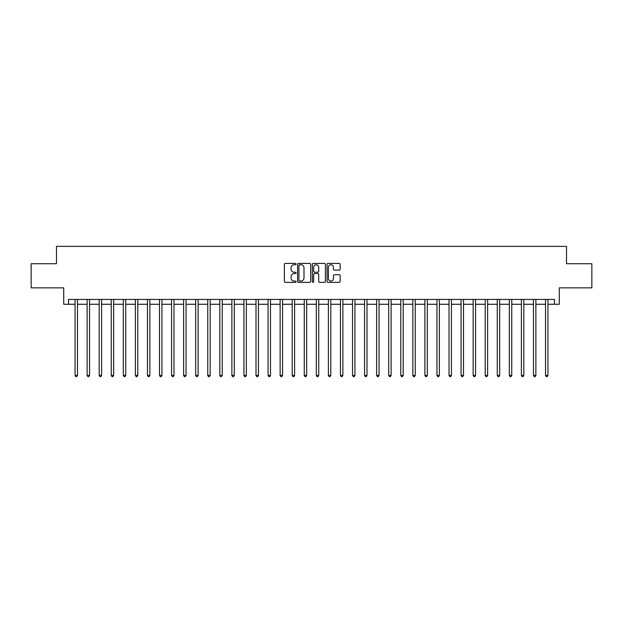 <?xml version="1.0" encoding="UTF-8"?>
<svg xmlns="http://www.w3.org/2000/svg" width="623" height="623" viewBox="0 0 623 623"><rect width="100%" height="100%" fill="white"/><g stroke="black" fill="none" stroke-linecap="round" stroke-linejoin="round"><path stroke-width="0.93" d="M296.057 264.09A0.662 0.662 0 0 0 295.395 263.428L285.334 263.428A0.95 0.95 0 0 0 284.384 264.37L284.384 281.425A0.95 0.95 0 0 0 285.334 282.367L295.395 282.367A0.662 0.662 0 0 0 296.057 281.705A0.662 0.662 0 0 0 295.395 281.043L294.095 281.043A3.029 3.029 0 0 1 291.066 278.014L291.066 276.589A3.029 3.029 0 0 1 294.095 273.559L295.395 273.559A0.662 0.662 0 0 0 296.057 272.897A0.662 0.662 0 0 0 295.395 272.235L294.095 272.235A3.029 3.029 0 0 1 291.066 269.206L291.066 267.781A3.029 3.029 0 0 1 294.095 264.752L295.395 264.752A0.662 0.662 0 0 0 296.057 264.09M339.185 270.102A0.95 0.95 0 0 0 340.135 269.159L340.135 264.37A0.95 0.95 0 0 0 339.185 263.428L328.01 263.428A0.95 0.95 0 0 0 327.059 264.37L327.059 281.425A0.95 0.95 0 0 0 328.01 282.367L339.185 282.367A0.95 0.95 0 0 0 340.135 281.425L340.135 275.646A0.95 0.95 0 0 0 339.185 274.696L334.403 274.696A0.95 0.95 0 0 0 333.453 275.646L333.453 278.512A2.531 2.531 0 0 1 330.922 281.043A2.531 2.531 0 0 1 328.383 278.512L328.383 267.283A2.531 2.531 0 0 1 330.922 264.752A2.531 2.531 0 0 1 333.453 267.283L333.453 269.159A0.95 0.95 0 0 0 334.403 270.102L339.185 270.102M68.546 304.265L68.546 299.437L554.454 299.437L554.454 304.265L559.283 304.265L559.283 287.857L591.85 287.857L591.85 263.731L566.517 263.731L566.517 246.358L56.483 246.358L56.483 263.731L31.15 263.731L31.15 287.857L63.717 287.857L63.717 304.265L75.064 304.265M310.675 264.37A0.95 0.95 0 0 0 309.724 263.428L298.549 263.428A0.95 0.95 0 0 0 297.599 264.37L297.599 281.425A0.95 0.95 0 0 0 298.549 282.367L309.724 282.367A0.95 0.95 0 0 0 310.675 281.425L310.675 264.37M313.276 263.428L324.451 263.428A0.95 0.95 0 0 1 325.401 264.37L325.401 281.425A0.95 0.95 0 0 1 324.451 282.367L319.669 282.367A0.95 0.95 0 0 1 318.727 281.425L318.727 274.509A0.95 0.95 0 0 0 317.777 273.559L314.599 273.559A0.95 0.95 0 0 0 313.657 274.509L313.657 281.705A0.662 0.662 0 0 1 312.995 282.367A0.662 0.662 0 0 1 312.325 281.705L312.325 264.37A0.95 0.95 0 0 1 313.276 263.428M77.47 304.265L87.127 304.265M89.533 304.265L99.189 304.265M101.596 304.265L111.252 304.265M113.666 304.265L123.315 304.265M125.729 304.265L135.378 304.265M137.792 304.265L147.441 304.265M149.855 304.265L159.504 304.265M161.918 304.265L171.566 304.265M173.981 304.265L183.629 304.265M186.043 304.265L195.692 304.265M198.106 304.265L207.755 304.265M210.169 304.265L219.818 304.265M222.232 304.265L231.881 304.265M234.295 304.265L243.943 304.265M246.358 304.265L256.006 304.265M258.42 304.265L268.069 304.265M270.483 304.265L280.132 304.265M282.546 304.265L292.203 304.265M294.609 304.265L304.265 304.265M306.672 304.265L316.328 304.265M318.735 304.265L328.391 304.265M330.797 304.265L340.454 304.265M342.868 304.265L352.517 304.265M354.931 304.265L364.58 304.265M366.994 304.265L376.642 304.265M379.057 304.265L388.705 304.265M391.119 304.265L400.768 304.265M403.182 304.265L412.831 304.265M415.245 304.265L424.894 304.265M427.308 304.265L436.957 304.265M439.371 304.265L449.019 304.265M451.434 304.265L461.082 304.265M463.496 304.265L473.145 304.265M475.559 304.265L485.208 304.265M487.622 304.265L497.271 304.265M499.685 304.265L509.334 304.265M511.748 304.265L521.404 304.265M523.811 304.265L533.467 304.265M535.873 304.265L545.53 304.265M547.936 304.265L554.454 304.265M299.585 264.752A0.662 0.662 0 0 0 298.923 265.414L298.923 280.381A0.662 0.662 0 0 0 299.585 281.043L300.964 281.043A3.029 3.029 0 0 0 303.993 278.014L303.993 267.781A3.029 3.029 0 0 0 300.964 264.752L299.585 264.752M318.727 267.329A2.531 2.531 0 0 0 316.188 264.798A2.531 2.531 0 0 0 313.657 267.329L313.657 271.285A0.95 0.95 0 0 0 314.599 272.235L317.777 272.235A0.95 0.95 0 0 0 318.727 271.285L318.727 267.329M77.595 299.437L77.54 299.562A0.966 0.966 0 0 0 77.47 299.92L77.47 375.389L75.064 375.389L75.064 299.92A0.966 0.966 0 0 0 74.994 299.562L74.939 299.437M77.47 375.389L76.746 376.642L75.78 376.642L75.064 375.389M89.657 299.437L89.603 299.562A0.966 0.966 0 0 0 89.533 299.92L89.533 375.389L87.127 375.389L87.127 299.92A0.966 0.966 0 0 0 87.056 299.562L87.002 299.437M89.533 375.389L88.809 376.642L87.851 376.642L87.127 375.389M101.72 299.437L101.666 299.562A0.966 0.966 0 0 0 101.596 299.92L101.596 375.389L99.189 375.389L99.189 299.92A0.966 0.966 0 0 0 99.119 299.562L99.065 299.437M101.596 375.389L100.879 376.642L99.914 376.642L99.189 375.389M113.783 299.437L113.729 299.562A0.966 0.966 0 0 0 113.666 299.92L113.666 375.389L111.252 375.389L111.252 299.92A0.966 0.966 0 0 0 111.182 299.562L111.128 299.437M113.666 375.389L112.942 376.642L111.976 376.642L111.252 375.389M125.846 299.437L125.799 299.562A0.966 0.966 0 0 0 125.729 299.92L125.729 375.389L123.315 375.389L123.315 299.92A0.966 0.966 0 0 0 123.245 299.562L123.19 299.437M125.729 375.389L125.005 376.642L124.039 376.642L123.315 375.389M137.909 299.437L137.862 299.562A0.966 0.966 0 0 0 137.792 299.92L137.792 375.389L135.378 375.389L135.378 299.92A0.966 0.966 0 0 0 135.308 299.562L135.261 299.437M137.792 375.389L137.068 376.642L136.102 376.642L135.378 375.389M149.972 299.437L149.925 299.562A0.966 0.966 0 0 0 149.855 299.92L149.855 375.389L147.441 375.389L147.441 299.92A0.966 0.966 0 0 0 147.371 299.562L147.324 299.437M149.855 375.389L149.131 376.642L148.165 376.642L147.441 375.389M162.035 299.437L161.988 299.562A0.966 0.966 0 0 0 161.918 299.92L161.918 375.389L159.504 375.389L159.504 299.92A0.966 0.966 0 0 0 159.433 299.562L159.387 299.437M161.918 375.389L161.193 376.642L160.228 376.642L159.504 375.389M174.097 299.437L174.051 299.562A0.966 0.966 0 0 0 173.981 299.92L173.981 375.389L171.566 375.389L171.566 299.92A0.966 0.966 0 0 0 171.496 299.562L171.45 299.437M173.981 375.389L173.256 376.642L172.291 376.642L171.566 375.389M186.16 299.437L186.113 299.562A0.966 0.966 0 0 0 186.043 299.92L186.043 375.389L183.629 375.389L183.629 299.92A0.966 0.966 0 0 0 183.559 299.562L183.512 299.437M186.043 375.389L185.319 376.642L184.353 376.642L183.629 375.389M198.223 299.437L198.176 299.562A0.966 0.966 0 0 0 198.106 299.92L198.106 375.389L195.692 375.389L195.692 299.92A0.966 0.966 0 0 0 195.622 299.562L195.575 299.437M198.106 375.389L197.382 376.642L196.416 376.642L195.692 375.389M210.286 299.437L210.239 299.562A0.966 0.966 0 0 0 210.169 299.92L210.169 375.389L207.755 375.389L207.755 299.92A0.966 0.966 0 0 0 207.685 299.562L207.638 299.437M210.169 375.389L209.445 376.642L208.479 376.642L207.755 375.389M222.349 299.437L222.302 299.562A0.966 0.966 0 0 0 222.232 299.92L222.232 375.389L219.818 375.389L219.818 299.92A0.966 0.966 0 0 0 219.748 299.562L219.701 299.437M222.232 375.389L221.508 376.642L220.542 376.642L219.818 375.389M234.412 299.437L234.365 299.562A0.966 0.966 0 0 0 234.295 299.92L234.295 375.389L231.881 375.389L231.881 299.92A0.966 0.966 0 0 0 231.811 299.562L231.764 299.437M234.295 375.389L233.57 376.642L232.605 376.642L231.881 375.389M246.474 299.437L246.428 299.562A0.966 0.966 0 0 0 246.358 299.92L246.358 375.389L243.943 375.389L243.943 299.92A0.966 0.966 0 0 0 243.873 299.562L243.827 299.437M246.358 375.389L245.633 376.642L244.668 376.642L243.943 375.389M258.537 299.437L258.49 299.562A0.966 0.966 0 0 0 258.42 299.92L258.42 375.389L256.006 375.389L256.006 299.92A0.966 0.966 0 0 0 255.936 299.562L255.889 299.437M258.42 375.389L257.696 376.642L256.731 376.642L256.006 375.389M270.6 299.437L270.553 299.562A0.966 0.966 0 0 0 270.483 299.92L270.483 375.389L268.069 375.389L268.069 299.92A0.966 0.966 0 0 0 267.999 299.562L267.952 299.437M270.483 375.389L269.759 376.642L268.793 376.642L268.069 375.389M282.671 299.437L282.616 299.562A0.966 0.966 0 0 0 282.546 299.92L282.546 375.389L280.132 375.389L280.132 299.92A0.966 0.966 0 0 0 280.07 299.562L280.015 299.437M282.546 375.389L281.822 376.642L280.856 376.642L280.132 375.389M294.734 299.437L294.679 299.562A0.966 0.966 0 0 0 294.609 299.92L294.609 375.389L292.203 375.389L292.203 299.92A0.966 0.966 0 0 0 292.132 299.562L292.078 299.437M294.609 375.389L293.885 376.642L292.919 376.642L292.203 375.389M306.796 299.437L306.742 299.562A0.966 0.966 0 0 0 306.672 299.92L306.672 375.389L304.265 375.389L304.265 299.92A0.966 0.966 0 0 0 304.195 299.562L304.141 299.437M306.672 375.389L305.948 376.642L304.99 376.642L304.265 375.389M318.859 299.437L318.805 299.562A0.966 0.966 0 0 0 318.735 299.92L318.735 375.389L316.328 375.389L316.328 299.92A0.966 0.966 0 0 0 316.258 299.562L316.204 299.437M318.735 375.389L318.01 376.642L317.052 376.642L316.328 375.389M330.922 299.437L330.868 299.562A0.966 0.966 0 0 0 330.797 299.92L330.797 375.389L328.391 375.389L328.391 299.92A0.966 0.966 0 0 0 328.321 299.562L328.266 299.437M330.797 375.389L330.081 376.642L329.115 376.642L328.391 375.389M342.985 299.437L342.93 299.562A0.966 0.966 0 0 0 342.868 299.92L342.868 375.389L340.454 375.389L340.454 299.92A0.966 0.966 0 0 0 340.384 299.562L340.329 299.437M342.868 375.389L342.144 376.642L341.178 376.642L340.454 375.389M355.048 299.437L355.001 299.562A0.966 0.966 0 0 0 354.931 299.92L354.931 375.389L352.517 375.389L352.517 299.92A0.966 0.966 0 0 0 352.447 299.562L352.4 299.437M354.931 375.389L354.207 376.642L353.241 376.642L352.517 375.389M367.111 299.437L367.064 299.562A0.966 0.966 0 0 0 366.994 299.92L366.994 375.389L364.58 375.389L364.58 299.92A0.966 0.966 0 0 0 364.51 299.562L364.463 299.437M366.994 375.389L366.269 376.642L365.304 376.642L364.58 375.389M379.173 299.437L379.127 299.562A0.966 0.966 0 0 0 379.057 299.92L379.057 375.389L376.642 375.389L376.642 299.92A0.966 0.966 0 0 0 376.572 299.562L376.526 299.437M379.057 375.389L378.332 376.642L377.367 376.642L376.642 375.389M391.236 299.437L391.189 299.562A0.966 0.966 0 0 0 391.119 299.92L391.119 375.389L388.705 375.389L388.705 299.92A0.966 0.966 0 0 0 388.635 299.562L388.588 299.437M391.119 375.389L390.395 376.642L389.43 376.642L388.705 375.389M403.299 299.437L403.252 299.562A0.966 0.966 0 0 0 403.182 299.92L403.182 375.389L400.768 375.389L400.768 299.92A0.966 0.966 0 0 0 400.698 299.562L400.651 299.437M403.182 375.389L402.458 376.642L401.492 376.642L400.768 375.389M415.362 299.437L415.315 299.562A0.966 0.966 0 0 0 415.245 299.92L415.245 375.389L412.831 375.389L412.831 299.92A0.966 0.966 0 0 0 412.761 299.562L412.714 299.437M415.245 375.389L414.521 376.642L413.555 376.642L412.831 375.389M427.425 299.437L427.378 299.562A0.966 0.966 0 0 0 427.308 299.92L427.308 375.389L424.894 375.389L424.894 299.92A0.966 0.966 0 0 0 424.824 299.562L424.777 299.437M427.308 375.389L426.584 376.642L425.618 376.642L424.894 375.389M439.488 299.437L439.441 299.562A0.966 0.966 0 0 0 439.371 299.92L439.371 375.389L436.957 375.389L436.957 299.92A0.966 0.966 0 0 0 436.887 299.562L436.84 299.437M439.371 375.389L438.647 376.642L437.681 376.642L436.957 375.389M451.55 299.437L451.504 299.562A0.966 0.966 0 0 0 451.434 299.92L451.434 375.389L449.019 375.389L449.019 299.92A0.966 0.966 0 0 0 448.949 299.562L448.903 299.437M451.434 375.389L450.709 376.642L449.744 376.642L449.019 375.389M463.613 299.437L463.567 299.562A0.966 0.966 0 0 0 463.496 299.92L463.496 375.389L461.082 375.389L461.082 299.92A0.966 0.966 0 0 0 461.012 299.562L460.965 299.437M463.496 375.389L462.772 376.642L461.807 376.642L461.082 375.389M475.676 299.437L475.629 299.562A0.966 0.966 0 0 0 475.559 299.92L475.559 375.389L473.145 375.389L473.145 299.92A0.966 0.966 0 0 0 473.075 299.562L473.028 299.437M475.559 375.389L474.835 376.642L473.869 376.642L473.145 375.389M487.739 299.437L487.692 299.562A0.966 0.966 0 0 0 487.622 299.92L487.622 375.389L485.208 375.389L485.208 299.92A0.966 0.966 0 0 0 485.138 299.562L485.091 299.437M487.622 375.389L486.898 376.642L485.932 376.642L485.208 375.389M499.81 299.437L499.755 299.562A0.966 0.966 0 0 0 499.685 299.92L499.685 375.389L497.271 375.389L497.271 299.92A0.966 0.966 0 0 0 497.201 299.562L497.154 299.437M499.685 375.389L498.961 376.642L497.995 376.642L497.271 375.389M511.872 299.437L511.818 299.562A0.966 0.966 0 0 0 511.748 299.92L511.748 375.389L509.334 375.389L509.334 299.92A0.966 0.966 0 0 0 509.271 299.562L509.217 299.437M511.748 375.389L511.024 376.642L510.058 376.642L509.334 375.389M523.935 299.437L523.881 299.562A0.966 0.966 0 0 0 523.811 299.92L523.811 375.389L521.404 375.389L521.404 299.92A0.966 0.966 0 0 0 521.334 299.562L521.28 299.437M523.811 375.389L523.086 376.642L522.121 376.642L521.404 375.389M535.998 299.437L535.944 299.562A0.966 0.966 0 0 0 535.873 299.92L535.873 375.389L533.467 375.389L533.467 299.92A0.966 0.966 0 0 0 533.397 299.562L533.343 299.437M535.873 375.389L535.149 376.642L534.191 376.642L533.467 375.389M548.061 299.437L548.006 299.562A0.966 0.966 0 0 0 547.936 299.92L547.936 375.389L545.53 375.389L545.53 299.92A0.966 0.966 0 0 0 545.46 299.562L545.405 299.437M547.936 375.389L547.22 376.642L546.254 376.642L545.53 375.389"/></g></svg>
